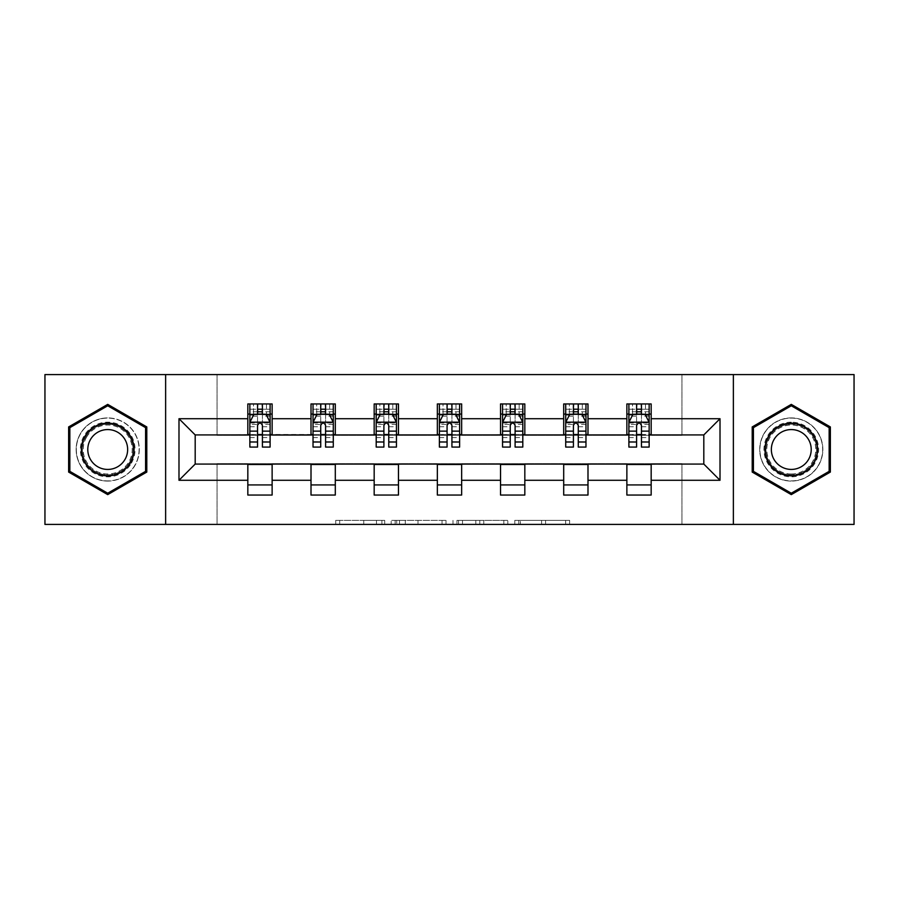 <?xml version="1.0" encoding="UTF-8"?>
<svg xmlns="http://www.w3.org/2000/svg" width="899" height="899" viewBox="0 0 899 899"><rect width="100%" height="100%" fill="white"/><g stroke="black" fill="none" stroke-linecap="round" stroke-linejoin="round"><path stroke-width="0.67" stroke-dasharray="4.5 3.37" d="M384.705 524.42L339.698 524.42L384.705 524.42L384.705 520.364L363.747 520.364L363.747 524.42L363.747 520.364L384.705 520.364L384.705 524.42L384.705 520.364L363.747 520.364L363.747 524.42L363.747 520.364L384.705 520.364L339.698 520.364L384.705 520.364M791.277 417.911A31.589 31.589 0 0 0 759.7 449.5A31.589 31.589 0 0 0 791.277 481.089A31.589 31.589 0 0 0 822.866 449.5A31.589 31.589 0 0 0 791.277 417.911A31.589 31.589 0 0 0 759.7 449.5A31.589 31.589 0 0 0 791.277 481.089A31.589 31.589 0 0 0 822.866 449.5A31.589 31.589 0 0 0 791.277 417.911M107.723 481.089A31.589 31.589 0 0 1 76.134 449.5A31.589 31.589 0 0 1 107.723 417.911A31.589 31.589 0 0 0 76.134 449.5A31.589 31.589 0 0 0 107.723 481.089A31.589 31.589 0 0 0 139.3 449.5A31.589 31.589 0 0 0 107.723 417.911A31.589 31.589 0 0 1 139.3 449.5A31.589 31.589 0 0 1 107.723 481.089M565.662 524.42L518.768 524.42L565.662 524.42L565.662 520.364L545.592 520.364L569.64 520.364L569.64 524.42L569.64 520.364L518.768 520.364L569.64 520.364L569.64 524.42L569.64 520.364L565.662 520.364L565.662 524.42M541.614 524.42L520.352 524.42L541.614 524.42L541.614 520.364L545.592 520.364L541.614 520.364L541.614 524.42L541.614 520.364L520.352 520.364L520.352 524.42L520.352 520.364L541.614 520.364L541.614 524.42M514.79 524.42L518.768 524.42L514.79 524.42L514.79 520.364L518.768 520.364L514.79 520.364L514.79 524.42M335.72 524.42L339.698 524.42L335.72 524.42L335.72 520.364L339.698 520.364L335.72 520.364L335.72 524.42M44.95 524.42L217.052 524.42L217.052 463.67L681.948 463.67L681.948 524.42L217.052 524.42L217.052 463.67L681.948 463.67L681.948 524.42L854.05 524.42L854.05 374.58L681.948 374.58L681.948 435.33L217.052 435.33L217.052 374.58L681.948 374.58L681.948 435.33L217.052 435.33L217.052 374.58L44.95 374.58L44.95 524.42M446.016 524.42L442.05 524.42L446.016 524.42L446.016 520.364L446.016 524.42M395.144 524.42L442.05 524.42L391.166 524.42L395.144 524.42L395.144 520.364L446.016 520.364L391.166 520.364L391.166 524.42L391.166 520.364L395.144 520.364L395.144 524.42M456.95 524.42L507.834 524.42L452.984 524.42L456.95 524.42L456.95 520.364L507.834 520.364L507.834 524.42L507.834 520.364L483.786 520.364L483.786 524.42M247.832 484.932L272.127 484.932L272.127 495.057L247.832 495.057L247.832 464.075L195.184 464.075L195.184 434.925L272.127 434.52L272.127 414.068L247.832 414.068L247.832 403.943L272.127 403.943L272.127 414.068M311.009 484.932L335.305 484.932L335.305 495.057L311.009 495.057L311.009 464.075L247.832 464.48M374.175 484.932L398.471 484.932L398.471 495.057L374.175 495.057L374.175 464.075L311.009 464.48M437.352 484.932L461.648 484.932L461.648 495.057L437.352 495.057L437.352 464.075L374.175 464.48M500.529 484.932L524.825 484.932L524.825 495.057L500.529 495.057L500.529 464.075L437.352 464.48M563.695 484.932L587.991 484.932L587.991 495.057L563.695 495.057L563.695 464.075L500.529 464.48M626.873 484.932L651.168 484.932L651.168 495.057L626.873 495.057L626.873 464.075L563.695 464.48M311.009 403.943L335.305 403.943L335.305 414.068L311.009 414.068L311.009 403.943M374.175 403.943L398.471 403.943L398.471 414.068L374.175 414.068L374.175 403.943M437.352 403.943L461.648 403.943L461.648 414.068L437.352 414.068L437.352 403.943M500.529 403.943L524.825 403.943L524.825 414.068L500.529 414.068L500.529 403.943M563.695 403.943L587.991 403.943L587.991 414.068L563.695 414.068L563.695 403.943M626.873 403.943L651.168 403.943L651.168 414.068L626.873 414.068L626.873 403.943M626.873 464.48L703.816 464.075L703.816 434.925L587.991 434.925L587.991 414.068M587.991 434.52L524.825 434.925L524.825 414.068M524.825 434.52L461.648 434.925L461.648 414.068M461.648 434.52L398.471 434.925L398.471 414.068M398.471 434.52L335.305 434.925L335.305 414.068M335.305 434.52L272.127 434.52M262.407 414.068L257.552 414.068M247.832 434.52L247.832 414.068M249.855 434.52L257.552 434.52M262.407 434.52L270.105 434.52M272.127 484.932L272.127 464.48M335.305 484.932L335.305 464.48M311.009 434.52L311.009 414.068M325.584 414.068L320.729 414.068M313.032 434.52L320.729 434.52M325.584 434.52L333.282 434.52M398.471 484.932L398.471 464.48M374.175 434.52L374.175 414.068M388.761 414.068L383.895 414.068M376.198 434.52L383.895 434.52M388.761 434.52L396.448 434.52M461.648 484.932L461.648 464.48M437.352 434.52L437.352 414.068M451.927 414.068L447.073 414.068M439.375 434.52L447.073 434.52M451.927 434.52L459.625 434.52M524.825 484.932L524.825 464.48M500.529 434.52L500.529 414.068M515.105 414.068L510.239 414.068M502.552 434.52L510.239 434.52M515.105 434.52L522.802 434.52M587.991 484.932L587.991 464.48M563.695 434.52L563.695 414.068M578.271 414.068L573.416 414.068M565.718 434.52L573.416 434.52M578.271 434.52L585.968 434.52M651.168 484.932L651.168 464.48M626.873 434.52L626.873 414.068M651.168 434.52L651.168 414.068M641.448 414.068L636.593 414.068M628.895 434.52L636.593 434.52M641.448 434.52L649.145 434.52M165.63 524.42L165.63 374.58M733.37 374.58L733.37 524.42M68.639 472.065L107.723 494.619L146.795 472.065L146.795 426.935L107.723 404.381L68.639 426.935L68.639 472.065M830.361 472.065L830.361 426.935L791.277 404.381L752.205 426.935L752.205 472.065L791.277 494.619L830.361 472.065M399.516 524.42L405.28 524.42L399.516 524.42L399.516 520.364L396.729 520.364L396.729 524.42L396.729 520.364L405.28 520.364L399.516 520.364L399.516 524.42M405.28 524.42L418.001 524.42L405.28 524.42L405.28 520.364L418.001 520.364L418.001 524.42L418.001 520.364L405.28 520.364L405.28 524.42M456.95 520.364L479.808 520.364L479.808 524.42L479.808 520.364L475.829 520.364L479.808 520.364L479.808 524.42L479.808 520.364L483.786 520.364M458.546 520.364L458.546 524.42L458.546 520.364M452.984 520.364L452.984 524.42L452.984 520.364M249.855 403.943L249.855 414.068L249.855 409.202L257.552 409.202L257.552 403.943L270.105 403.943L257.552 403.943M249.855 422.373L249.855 441.802L249.855 422.373L253.911 414.27L266.059 414.27L270.105 422.373L270.105 441.802L270.105 422.373M249.855 447.073L249.855 409.202L270.105 409.202L270.105 414.068L270.105 403.943M270.105 447.073L270.105 409.202L262.407 409.202L262.407 403.943M257.552 447.073L257.552 424.407L249.855 424.407M249.855 422.991L257.552 422.991L257.552 441.802L257.552 425.407C259.17 422.339 260.789 422.339 262.407 425.407L262.407 441.802L262.407 422.991L270.105 422.991M253.507 403.943L266.464 403.943L253.507 403.943L253.507 414.068L266.464 414.068L253.507 414.068L253.507 403.943M257.552 409.202L257.552 424.407M270.105 424.407L262.407 424.407L262.407 409.202M257.552 422.991L257.552 414.27M262.407 414.27L262.407 422.991M262.407 424.407L262.407 447.073M249.855 414.068L270.105 414.068M266.464 403.943L266.464 414.068L266.464 403.943M131.389 463.165A27.33 27.33 0 0 0 121.387 425.823A27.33 27.33 0 0 0 84.045 435.835A27.33 27.33 0 0 0 94.047 473.177A27.33 27.33 0 0 0 131.389 463.165M85.798 436.847A25.307 25.307 0 0 1 120.376 427.576A25.307 25.307 0 0 1 129.636 462.153A25.307 25.307 0 0 0 120.376 427.576A25.307 25.307 0 0 0 85.798 436.847A25.307 25.307 0 0 0 95.058 471.424A25.307 25.307 0 0 0 129.636 462.153A25.307 25.307 0 0 1 95.058 471.424A25.307 25.307 0 0 1 85.798 436.847A25.307 25.307 0 0 0 95.058 471.424A25.307 25.307 0 0 0 129.636 462.153M124.972 459.468A19.924 19.924 0 0 0 117.679 432.239A19.924 19.924 0 0 0 90.462 439.532A19.924 19.924 0 0 0 97.755 466.761A19.924 19.924 0 0 0 124.972 459.468M134.895 465.188A31.386 31.386 0 0 1 92.024 476.684A31.386 31.386 0 0 1 80.539 433.812A31.386 31.386 0 0 1 123.41 422.316A31.386 31.386 0 0 1 134.895 465.188A31.386 31.386 0 0 1 92.024 476.684A31.386 31.386 0 0 1 80.539 433.812A31.386 31.386 0 0 1 123.41 422.316A31.386 31.386 0 0 1 134.895 465.188M69.852 471.357L69.852 427.643L107.723 405.775L145.582 427.643L145.582 471.357L107.723 493.225L69.852 471.357M791.277 422.17A27.33 27.33 0 0 0 763.948 449.5A27.33 27.33 0 0 0 791.277 476.83A27.33 27.33 0 0 0 818.618 449.5A27.33 27.33 0 0 0 791.277 422.17M791.277 474.807A25.307 25.307 0 0 1 765.97 449.5A25.307 25.307 0 0 1 791.277 424.193A25.307 25.307 0 0 0 765.97 449.5A25.307 25.307 0 0 0 791.277 474.807A25.307 25.307 0 0 0 816.595 449.5A25.307 25.307 0 0 0 791.277 424.193A25.307 25.307 0 0 1 816.595 449.5A25.307 25.307 0 0 1 791.277 474.807A25.307 25.307 0 0 0 816.595 449.5A25.307 25.307 0 0 0 791.277 424.193M791.277 429.576A19.924 19.924 0 0 0 771.353 449.5A19.924 19.924 0 0 0 791.277 469.424A19.924 19.924 0 0 0 811.213 449.5A19.924 19.924 0 0 0 791.277 429.576M791.277 418.114A31.386 31.386 0 0 1 822.664 449.5A31.386 31.386 0 0 1 791.277 480.886A31.386 31.386 0 0 1 759.902 449.5A31.386 31.386 0 0 1 791.277 418.114A31.386 31.386 0 0 1 822.664 449.5A31.386 31.386 0 0 1 791.277 480.886A31.386 31.386 0 0 1 759.902 449.5A31.386 31.386 0 0 1 791.277 418.114M829.148 471.357L791.277 493.225L753.418 471.357L753.418 427.643L791.277 405.775L829.148 427.643L829.148 471.357M313.032 403.943L313.032 414.068L313.032 409.202L320.729 409.202L320.729 403.943L333.282 403.943L320.729 403.943M313.032 422.373L313.032 441.802L313.032 422.373L317.077 414.27L329.225 414.27L333.282 422.373L333.282 441.802L333.282 422.373M313.032 447.073L313.032 409.202L333.282 409.202L333.282 414.068L333.282 403.943M333.282 447.073L333.282 409.202L325.584 409.202L325.584 403.943M320.729 447.073L320.729 424.407L313.032 424.407M313.032 422.991L320.729 422.991L320.729 441.802L320.729 425.407C322.336 422.339 323.955 422.339 325.584 425.407L325.584 441.802L325.584 422.991L333.282 422.991M316.673 403.943L329.63 403.943L316.673 403.943L316.673 414.068L329.63 414.068L316.673 414.068L316.673 403.943M320.729 409.202L320.729 424.407M333.282 424.407L325.584 424.407L325.584 409.202M320.729 422.991L320.729 414.27M325.584 414.27L325.584 422.991M325.584 424.407L325.584 447.073M313.032 414.068L333.282 414.068M329.63 403.943L329.63 414.068L329.63 403.943M376.198 403.943L376.198 414.068L376.198 409.202L383.895 409.202L383.895 403.943L396.448 403.943L383.895 403.943M376.198 422.373L376.198 441.802L376.198 422.373L380.255 414.27L392.402 414.27L396.448 422.373L396.448 441.802L396.448 422.373M376.198 447.073L376.198 409.202L396.448 409.202L396.448 414.068L396.448 403.943M396.448 447.073L396.448 409.202L388.761 409.202L388.761 403.943M383.895 447.073L383.895 424.407L376.198 424.407M376.198 422.991L383.895 422.991L383.895 441.802L383.895 425.407C385.514 422.339 387.132 422.339 388.761 425.407L388.761 441.802L388.761 422.991L396.448 422.991M379.85 403.943L392.807 403.943L379.85 403.943L379.85 414.068L392.807 414.068L379.85 414.068L379.85 403.943M383.895 409.202L383.895 424.407M396.448 424.407L388.761 424.407L388.761 409.202M383.895 422.991L383.895 414.27M388.761 414.27L388.761 422.991M388.761 424.407L388.761 447.073M376.198 414.068L396.448 414.068M392.807 403.943L392.807 414.068L392.807 403.943M439.375 403.943L439.375 414.068L439.375 409.202L447.073 409.202L447.073 403.943L459.625 403.943L447.073 403.943M439.375 422.373L439.375 441.802L439.375 422.373L443.421 414.27L455.579 414.27L459.625 422.373L459.625 441.802L459.625 422.373M439.375 447.073L439.375 409.202L459.625 409.202L459.625 414.068L459.625 403.943M459.625 447.073L459.625 409.202L451.927 409.202L451.927 403.943M447.073 447.073L447.073 424.407L439.375 424.407M439.375 422.991L447.073 422.991L447.073 441.802L447.073 425.407C448.691 422.339 450.309 422.339 451.927 425.407L451.927 441.802L451.927 422.991L459.625 422.991M443.016 403.943L455.984 403.943L443.016 403.943L443.016 414.068L455.984 414.068L443.016 414.068L443.016 403.943M447.073 409.202L447.073 424.407M459.625 424.407L451.927 424.407L451.927 409.202M447.073 422.991L447.073 414.27M451.927 414.27L451.927 422.991M451.927 424.407L451.927 447.073M439.375 414.068L459.625 414.068M455.984 403.943L455.984 414.068L455.984 403.943M502.552 403.943L502.552 414.068L502.552 409.202L510.239 409.202L510.239 403.943L522.802 403.943L510.239 403.943M502.552 422.373L502.552 441.802L502.552 422.373L506.598 414.27L518.745 414.27L522.802 422.373L522.802 441.802L522.802 422.373M502.552 447.073L502.552 409.202L522.802 409.202L522.802 414.068L522.802 403.943M522.802 447.073L522.802 409.202L515.105 409.202L515.105 403.943M510.239 447.073L510.239 424.407L502.552 424.407M502.552 422.991L510.239 422.991L510.239 441.802L510.239 425.407C511.857 422.339 513.475 422.339 515.105 425.407L515.105 441.802L515.105 422.991L522.802 422.991M506.193 403.943L519.15 403.943L506.193 403.943L506.193 414.068L519.15 414.068L506.193 414.068L506.193 403.943M510.239 409.202L510.239 424.407M522.802 424.407L515.105 424.407L515.105 409.202M510.239 422.991L510.239 414.27M515.105 414.27L515.105 422.991M515.105 424.407L515.105 447.073M502.552 414.068L522.802 414.068M519.15 403.943L519.15 414.068L519.15 403.943M565.718 403.943L565.718 414.068L565.718 409.202L573.416 409.202L573.416 403.943L585.968 403.943L573.416 403.943M565.718 422.373L565.718 441.802L565.718 422.373L569.775 414.27L581.923 414.27L585.968 422.373L585.968 441.802L585.968 422.373M565.718 447.073L565.718 409.202L585.968 409.202L585.968 414.068L585.968 403.943M585.968 447.073L585.968 409.202L578.271 409.202L578.271 403.943M573.416 447.073L573.416 424.407L565.718 424.407M565.718 422.991L573.416 422.991L573.416 441.802L573.416 425.407C575.034 422.339 576.652 422.339 578.271 425.407L578.271 441.802L578.271 422.991L585.968 422.991M569.37 403.943L582.327 403.943L569.37 403.943L569.37 414.068L582.327 414.068L569.37 414.068L569.37 403.943M573.416 409.202L573.416 424.407M585.968 424.407L578.271 424.407L578.271 409.202M573.416 422.991L573.416 414.27M578.271 414.27L578.271 422.991M578.271 424.407L578.271 447.073M565.718 414.068L585.968 414.068M582.327 403.943L582.327 414.068L582.327 403.943M628.895 403.943L628.895 414.068L628.895 409.202L636.593 409.202L636.593 403.943L649.145 403.943L636.593 403.943M628.895 422.373L628.895 441.802L628.895 422.373L632.941 414.27L645.089 414.27L649.145 422.373L649.145 441.802L649.145 422.373M628.895 447.073L628.895 409.202L649.145 409.202L649.145 414.068L649.145 403.943M649.145 447.073L649.145 409.202L641.448 409.202L641.448 403.943M636.593 447.073L636.593 424.407L628.895 424.407M628.895 422.991L636.593 422.991L636.593 441.802L636.593 425.407C638.2 422.339 639.83 422.339 641.448 425.407L641.448 441.802L641.448 422.991L649.145 422.991M632.536 403.943L645.493 403.943L632.536 403.943L632.536 414.068L645.493 414.068L632.536 414.068L632.536 403.943M636.593 409.202L636.593 424.407M649.145 424.407L641.448 424.407L641.448 409.202M636.593 422.991L636.593 414.27M641.448 414.27L641.448 422.991M641.448 424.407L641.448 447.073M628.895 414.068L649.145 414.068M645.493 403.943L645.493 414.068L645.493 403.943M381.929 520.364L381.929 524.42L381.929 520.364M376.456 520.364L376.456 524.42L376.456 520.364M339.698 520.364L339.698 524.42L339.698 520.364M442.05 520.364L442.05 524.42L442.05 520.364M503.856 520.364L503.856 524.42L503.856 520.364M475.829 520.364L475.829 524.42L475.829 520.364M462.513 520.364L462.513 524.42L462.513 520.364M545.592 520.364L545.592 524.42L545.592 520.364M518.768 520.364L518.768 524.42L518.768 520.364M249.956 422.17L270.003 422.17M249.855 437.588L257.552 437.588M257.552 416.17L249.855 416.17M270.105 416.17L262.407 416.17M253.664 414.754L257.552 414.754M262.407 414.754L266.295 414.754M262.407 437.588L270.105 437.588M249.855 426.733L257.552 426.733M262.407 426.733L270.105 426.733M270.105 411.787L262.407 411.787M257.552 411.787L249.855 411.787M257.957 414.068L257.957 403.943M262.002 414.068L262.002 403.943M86.518 437.262A24.475 24.475 0 0 1 119.96 428.295A24.475 24.475 0 0 1 128.917 461.738A24.475 24.475 0 0 1 95.474 470.705A24.475 24.475 0 0 1 86.518 437.262M791.277 473.975A24.475 24.475 0 0 1 766.802 449.5A24.475 24.475 0 0 1 791.277 425.025A24.475 24.475 0 0 1 815.764 449.5A24.475 24.475 0 0 1 791.277 473.975M313.133 422.17L333.181 422.17M313.032 437.588L320.729 437.588M320.729 416.17L313.032 416.17M333.282 416.17L325.584 416.17M316.841 414.754L320.729 414.754M325.584 414.754L329.472 414.754M325.584 437.588L333.282 437.588M313.032 426.733L320.729 426.733M325.584 426.733L333.282 426.733M333.282 411.787L325.584 411.787M320.729 411.787L313.032 411.787M321.134 414.068L321.134 403.943M325.18 414.068L325.18 403.943M376.299 422.17L396.347 422.17M376.198 437.588L383.895 437.588M383.895 416.17L376.198 416.17M396.448 416.17L388.761 416.17M380.007 414.754L383.895 414.754M388.761 414.754L392.649 414.754M388.761 437.588L396.448 437.588M376.198 426.733L383.895 426.733M388.761 426.733L396.448 426.733M396.448 411.787L388.761 411.787M383.895 411.787L376.198 411.787M384.3 414.068L384.3 403.943M388.357 414.068L388.357 403.943M439.476 422.17L459.524 422.17M439.375 437.588L447.073 437.588M447.073 416.17L439.375 416.17M459.625 416.17L451.927 416.17M443.185 414.754L447.073 414.754M451.927 414.754L455.815 414.754M451.927 437.588L459.625 437.588M439.375 426.733L447.073 426.733M451.927 426.733L459.625 426.733M459.625 411.787L451.927 411.787M447.073 411.787L439.375 411.787M447.477 414.068L447.477 403.943M451.523 414.068L451.523 403.943M502.653 422.17L522.701 422.17M502.552 437.588L510.239 437.588M510.239 416.17L502.552 416.17M522.802 416.17L515.105 416.17M506.351 414.754L510.239 414.754M515.105 414.754L518.993 414.754M515.105 437.588L522.802 437.588M502.552 426.733L510.239 426.733M515.105 426.733L522.802 426.733M522.802 411.787L515.105 411.787M510.239 411.787L502.552 411.787M510.643 414.068L510.643 403.943M514.7 414.068L514.7 403.943M565.819 422.17L585.867 422.17M565.718 437.588L573.416 437.588M573.416 416.17L565.718 416.17M585.968 416.17L578.271 416.17M569.528 414.754L573.416 414.754M578.271 414.754L582.159 414.754M578.271 437.588L585.968 437.588M565.718 426.733L573.416 426.733M578.271 426.733L585.968 426.733M585.968 411.787L578.271 411.787M573.416 411.787L565.718 411.787M573.82 414.068L573.82 403.943M577.866 414.068L577.866 403.943M628.997 422.17L649.044 422.17M628.895 437.588L636.593 437.588M636.593 416.17L628.895 416.17M649.145 416.17L641.448 416.17M632.705 414.754L636.593 414.754M641.448 414.754L645.336 414.754M641.448 437.588L649.145 437.588M628.895 426.733L636.593 426.733M641.448 426.733L649.145 426.733M649.145 411.787L641.448 411.787M636.593 411.787L628.895 411.787M636.998 414.068L636.998 403.943M641.043 414.068L641.043 403.943M249.855 441.802L257.552 441.802M262.407 441.802L270.105 441.802M313.032 441.802L320.729 441.802M325.584 441.802L333.282 441.802M376.198 441.802L383.895 441.802M388.761 441.802L396.448 441.802M439.375 441.802L447.073 441.802M451.927 441.802L459.625 441.802M502.552 441.802L510.239 441.802M515.105 441.802L522.802 441.802M565.718 441.802L573.416 441.802M578.271 441.802L585.968 441.802M628.895 441.802L636.593 441.802M641.448 441.802L649.145 441.802"/><path stroke-width="1.35" d="M733.37 524.42L854.05 524.42L854.05 374.58L733.37 374.58L733.37 524.42L165.63 524.42L165.63 374.58L44.95 374.58L44.95 524.42L165.63 524.42M733.37 374.58L165.63 374.58M651.168 418.72L651.168 403.943L626.873 403.943L626.873 418.72L587.991 418.72L587.991 403.943L563.695 403.943L563.695 418.72L524.825 418.72L524.825 403.943L500.529 403.943L500.529 418.72L461.648 418.72L461.648 403.943L437.352 403.943L437.352 418.72L398.471 418.72L398.471 403.943L374.175 403.943L374.175 418.72L335.305 418.72L335.305 403.943L311.009 403.943L311.009 418.72L272.127 418.72L272.127 403.943L247.832 403.943L247.832 418.72L178.991 418.72L178.991 480.28L195.184 464.075L247.832 464.075L247.832 495.057L272.127 495.057L272.127 464.075L311.009 464.075L311.009 495.057L335.305 495.057L335.305 464.075L374.175 464.075L374.175 495.057L398.471 495.057L398.471 464.075L437.352 464.075L437.352 495.057L461.648 495.057L461.648 464.075L500.529 464.075L500.529 495.057L524.825 495.057L524.825 464.075L563.695 464.075L563.695 495.057L587.991 495.057L587.991 464.075L626.873 464.075L626.873 495.057L651.168 495.057L651.168 464.075L703.816 464.075L703.816 434.925L651.168 434.925L651.168 418.72L720.009 418.72L720.009 480.28L651.168 480.28M626.873 480.28L587.991 480.28M563.695 480.28L524.825 480.28M500.529 480.28L461.648 480.28M437.352 480.28L398.471 480.28M374.175 480.28L335.305 480.28M311.009 480.28L272.127 480.28M247.832 480.28L178.991 480.28M626.873 418.72L626.873 434.925L587.991 434.925L587.991 418.72M563.695 418.72L563.695 434.925L524.825 434.925L524.825 418.72M500.529 418.72L500.529 434.925L461.648 434.925L461.648 418.72M437.352 418.72L437.352 434.925L398.471 434.925L398.471 418.72M374.175 418.72L374.175 434.925L335.305 434.925L335.305 418.72M311.009 418.72L311.009 434.925L272.127 434.925L272.127 418.72M247.832 418.72L247.832 434.925L195.184 434.925L178.991 418.72M195.184 434.925L195.184 464.075M720.009 480.28L703.816 464.075M703.816 434.925L720.009 418.72M247.832 414.068L249.855 414.068M257.552 414.068L262.407 414.068M270.105 414.068L272.127 414.068M247.832 434.52L249.855 434.52M257.552 434.52L262.407 434.52M270.105 434.52L272.127 434.52M247.832 464.48L272.127 464.48M247.832 484.932L272.127 484.932M311.009 464.48L335.305 464.48M311.009 484.932L335.305 484.932M311.009 414.068L313.032 414.068M320.729 414.068L325.584 414.068M333.282 414.068L335.305 414.068M311.009 434.52L313.032 434.52M320.729 434.52L325.584 434.52M333.282 434.52L335.305 434.52M374.175 464.48L398.471 464.48M374.175 484.932L398.471 484.932M374.175 414.068L376.198 414.068M383.895 414.068L388.761 414.068M396.448 414.068L398.471 414.068M374.175 434.52L376.198 434.52M383.895 434.52L388.761 434.52M396.448 434.52L398.471 434.52M437.352 464.48L461.648 464.48M437.352 484.932L461.648 484.932M437.352 414.068L439.375 414.068M447.073 414.068L451.927 414.068M459.625 414.068L461.648 414.068M437.352 434.52L439.375 434.52M447.073 434.52L451.927 434.52M459.625 434.52L461.648 434.52M500.529 464.48L524.825 464.48M500.529 484.932L524.825 484.932M500.529 414.068L502.552 414.068M510.239 414.068L515.105 414.068M522.802 414.068L524.825 414.068M500.529 434.52L502.552 434.52M510.239 434.52L515.105 434.52M522.802 434.52L524.825 434.52M563.695 464.48L587.991 464.48M563.695 484.932L587.991 484.932M563.695 414.068L565.718 414.068M573.416 414.068L578.271 414.068M585.968 414.068L587.991 414.068M563.695 434.52L565.718 434.52M573.416 434.52L578.271 434.52M585.968 434.52L587.991 434.52M626.873 464.48L651.168 464.48M626.873 484.932L651.168 484.932M626.873 414.068L628.895 414.068M636.593 414.068L641.448 414.068M649.145 414.068L651.168 414.068M626.873 434.52L628.895 434.52M636.593 434.52L641.448 434.52M649.145 434.52L651.168 434.52M107.723 494.619L146.795 472.065L146.795 426.935L107.723 404.381L68.639 426.935L68.639 472.065L107.723 494.619M830.361 426.935L791.277 404.381L752.205 426.935L752.205 472.065L791.277 494.619L830.361 472.065L830.361 426.935M262.407 409.202L257.552 409.202M270.105 441.993L262.407 441.993L262.407 447.073L270.105 447.073L270.105 422.373L266.059 414.27L253.911 414.27L249.855 422.373L249.855 447.073L257.552 447.073L257.552 441.993L249.855 441.993M249.855 422.373L249.855 403.943M270.105 422.373L270.105 403.943M257.552 414.27L257.552 403.943M262.407 403.943L262.407 414.27M262.407 441.993L262.407 425.407C260.789 422.283 259.17 422.283 257.552 425.407L257.552 441.993M130.512 462.659A26.318 26.318 0 0 0 120.882 426.699A26.318 26.318 0 0 0 84.922 436.341A26.318 26.318 0 0 0 94.552 472.301A26.318 26.318 0 0 0 130.512 462.659M124.972 459.468A19.924 19.924 0 0 0 117.679 432.239A19.924 19.924 0 0 0 90.462 439.532A19.924 19.924 0 0 0 97.755 466.761A19.924 19.924 0 0 0 124.972 459.468M69.852 471.357L69.852 427.643L107.723 405.775L145.582 427.643L145.582 471.357L107.723 493.225L69.852 471.357M791.277 423.182A26.318 26.318 0 0 0 764.959 449.5A26.318 26.318 0 0 0 791.277 475.818A26.318 26.318 0 0 0 817.607 449.5A26.318 26.318 0 0 0 791.277 423.182M791.277 429.576A19.924 19.924 0 0 0 771.353 449.5A19.924 19.924 0 0 0 791.277 469.424A19.924 19.924 0 0 0 811.213 449.5A19.924 19.924 0 0 0 791.277 429.576M829.148 471.357L791.277 493.225L753.418 471.357L753.418 427.643L791.277 405.775L829.148 427.643L829.148 471.357M325.584 409.202L320.729 409.202M333.282 441.993L325.584 441.993L325.584 447.073L333.282 447.073L333.282 422.373L329.225 414.27L317.077 414.27L313.032 422.373L313.032 447.073L320.729 447.073L320.729 441.993L313.032 441.993M313.032 422.373L313.032 403.943M333.282 422.373L333.282 403.943M320.729 414.27L320.729 403.943M325.584 403.943L325.584 414.27M325.584 441.993L325.584 425.407C323.966 422.283 322.348 422.283 320.729 425.407L320.729 441.993M388.761 409.202L383.895 409.202M396.448 441.993L388.761 441.993L388.761 447.073L396.448 447.073L396.448 422.373L392.402 414.27L380.255 414.27L376.198 422.373L376.198 447.073L383.895 447.073L383.895 441.993L376.198 441.993M376.198 422.373L376.198 403.943M396.448 422.373L396.448 403.943M383.895 414.27L383.895 403.943M388.761 403.943L388.761 414.27M388.761 441.993L388.761 425.407C387.143 422.283 385.525 422.283 383.895 425.407L383.895 441.993M451.927 409.202L447.073 409.202M459.625 441.993L451.927 441.993L451.927 447.073L459.625 447.073L459.625 422.373L455.579 414.27L443.421 414.27L439.375 422.373L439.375 447.073L447.073 447.073L447.073 441.993L439.375 441.993M439.375 422.373L439.375 403.943M459.625 422.373L459.625 403.943M447.073 414.27L447.073 403.943M451.927 403.943L451.927 414.27M451.927 441.993L451.927 425.407C450.309 422.283 448.691 422.283 447.073 425.407L447.073 441.993M515.105 409.202L510.239 409.202M522.802 441.993L515.105 441.993L515.105 447.073L522.802 447.073L522.802 422.373L518.745 414.27L506.598 414.27L502.552 422.373L502.552 447.073L510.239 447.073L510.239 441.993L502.552 441.993M502.552 422.373L502.552 403.943M522.802 422.373L522.802 403.943M510.239 414.27L510.239 403.943M515.105 403.943L515.105 414.27M515.105 441.993L515.105 425.407C513.486 422.283 511.868 422.283 510.239 425.407L510.239 441.993M578.271 409.202L573.416 409.202M585.968 441.993L578.271 441.993L578.271 447.073L585.968 447.073L585.968 422.373L581.923 414.27L569.775 414.27L565.718 422.373L565.718 447.073L573.416 447.073L573.416 441.993L565.718 441.993M565.718 422.373L565.718 403.943M585.968 422.373L585.968 403.943M573.416 414.27L573.416 403.943M578.271 403.943L578.271 414.27M578.271 441.993L578.271 425.407C576.664 422.283 575.034 422.283 573.416 425.407L573.416 441.993M641.448 409.202L636.593 409.202M649.145 441.993L641.448 441.993L641.448 447.073L649.145 447.073L649.145 422.373L645.089 414.27L632.941 414.27L628.895 422.373L628.895 447.073L636.593 447.073L636.593 441.993L628.895 441.993M628.895 422.373L628.895 403.943M649.145 422.373L649.145 403.943M636.593 414.27L636.593 403.943M641.448 403.943L641.448 414.27M641.448 441.993L641.448 425.407C639.83 422.283 638.211 422.283 636.593 425.407L636.593 441.993M270.003 422.17L249.956 422.17M249.855 414.754L253.664 414.754M266.295 414.754L270.105 414.754M257.552 431.138L249.855 431.138M270.105 431.138L262.407 431.138M262.407 411.787L257.552 411.787M333.181 422.17L313.133 422.17M313.032 414.754L316.841 414.754M329.472 414.754L333.282 414.754M320.729 431.138L313.032 431.138M333.282 431.138L325.584 431.138M325.584 411.787L320.729 411.787M396.347 422.17L376.299 422.17M376.198 414.754L380.007 414.754M392.649 414.754L396.448 414.754M383.895 431.138L376.198 431.138M396.448 431.138L388.761 431.138M388.761 411.787L383.895 411.787M459.524 422.17L439.476 422.17M439.375 414.754L443.185 414.754M455.815 414.754L459.625 414.754M447.073 431.138L439.375 431.138M459.625 431.138L451.927 431.138M451.927 411.787L447.073 411.787M522.701 422.17L502.653 422.17M502.552 414.754L506.351 414.754M518.993 414.754L522.802 414.754M510.239 431.138L502.552 431.138M522.802 431.138L515.105 431.138M515.105 411.787L510.239 411.787M585.867 422.17L565.819 422.17M565.718 414.754L569.528 414.754M582.159 414.754L585.968 414.754M573.416 431.138L565.718 431.138M585.968 431.138L578.271 431.138M578.271 411.787L573.416 411.787M649.044 422.17L628.997 422.17M628.895 414.754L632.705 414.754M645.336 414.754L649.145 414.754M636.593 431.138L628.895 431.138M649.145 431.138L641.448 431.138M641.448 411.787L636.593 411.787"/></g></svg>
